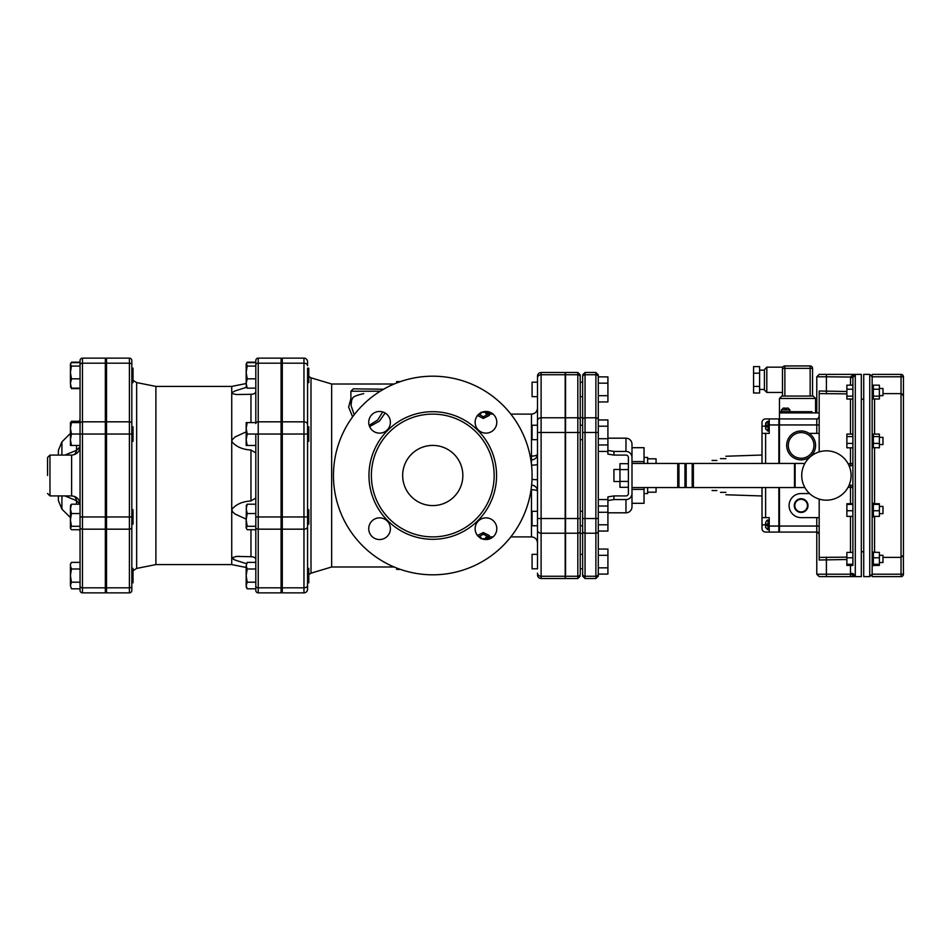 <?xml version="1.0" encoding="UTF-8"?>
<svg xmlns="http://www.w3.org/2000/svg" width="951" height="951" viewBox="0 0 951 951"><rect width="100%" height="100%" fill="white"/><g stroke="black" fill="none" stroke-linecap="round" stroke-linejoin="round"><path stroke-width="1.43" d="M852.892 398.338L852.56 399.004L846.877 399.004L846.877 396.139L852.892 396.139M852.892 389.221L846.877 389.221L846.877 396.139M852.892 552.412L846.877 552.412L846.877 565.417L852.892 565.417L852.892 377.523L852.892 385.167L846.877 385.167L846.877 389.221M852.892 557.785L846.877 557.785M852.892 564.288L846.877 564.288M852.892 516.381L846.877 516.381L846.877 503.721L852.892 503.721M852.892 504.41L846.877 504.41M852.892 510.735L846.877 510.735M852.892 443.404L846.877 443.404L846.877 447.802L852.892 447.802M852.892 434.096L846.877 434.096L846.877 443.404M852.892 436.545L846.877 436.545M903.45 376.786A2.413 2.413 0 0 0 901.037 374.385L872.15 374.385L901.037 374.385L901.037 376.786L903.45 376.786L903.45 395.771L901.037 393.607L902.891 394.368M903.117 394.665L903.391 395.271M872.15 374.385L872.15 385.286L873.351 385.286M903.45 395.771L903.45 555.229L903.45 395.771M901.037 576.615L901.037 574.214L903.45 574.214A2.413 2.413 0 0 1 901.037 576.615L872.15 576.615L901.037 576.615A2.413 2.413 0 0 0 903.45 574.214L903.379 555.764M869.749 374.385L869.749 576.615L863.722 576.615L863.722 374.385L869.749 374.385L872.15 376.786L901.037 376.786L901.037 393.607L882.98 393.607M872.15 377.262L872.15 576.615M882.98 557.393L901.037 557.393L903.45 555.229M873.351 504.41L873.351 516.857L872.15 516.857L872.15 503.245L873.351 503.245L873.351 504.375L879.378 504.41L879.378 503.721L873.351 503.721M872.15 396.27L872.15 385.286M872.15 439.374L872.15 435.582M872.15 554.73L872.15 559.818M872.15 555.277L872.15 552.258M872.4 552.139L879.378 552.412L879.378 557.785L873.351 557.785L873.351 552.412M872.222 440.408L872.15 439.528M879.378 513.659L882.98 513.659L882.98 506.443L879.378 506.443M873.351 516.381L879.378 516.381L879.378 504.41M873.351 510.735L879.378 510.735M873.351 447.612L873.351 434.096L879.378 434.096L879.378 447.802L873.351 447.612M879.378 444.557L882.98 444.557L882.98 437.341L879.378 437.341M873.351 443.404L879.378 443.404M873.351 436.545L879.378 436.545M873.351 395.83L873.351 385.167L879.378 385.167L879.378 399.004L873.351 399.004L873.351 395.83M879.378 395.699L882.98 395.699L882.98 388.472L879.378 388.472M873.351 396.139L879.378 396.139M873.351 389.221L879.378 389.221M879.378 562.528L882.98 562.528L882.98 555.301L879.378 555.301M872.15 565.714L873.351 565.714L873.351 557.785M873.351 565.417L879.378 565.417L879.378 557.785M873.351 564.288L879.378 564.288M801.729 475.5A24.678 24.678 0 0 1 838.746 454.126A24.678 24.678 0 0 1 838.746 496.874A24.678 24.678 0 0 1 801.729 475.5M848.137 487.197L852.892 487.542A2.413 2.413 0 0 0 850.479 485.129L849.124 485.129M849.124 465.871L850.479 465.871A2.413 2.413 0 0 0 852.892 463.458L848.137 463.803M819.18 451.903L819.18 393.571L846.877 393.869M804.867 463.458L795.107 463.458L795.107 487.542L804.867 487.542M846.877 557.131L819.18 557.429L819.18 559.996L846.877 559.509M819.18 557.429L819.18 499.097M807.447 505.599A6.324 6.324 0 0 1 797.972 511.067A6.324 6.324 0 0 1 797.972 500.119A6.324 6.324 0 0 1 807.447 505.599M794.263 505.599A6.871 6.871 0 0 1 804.558 499.644A6.871 6.871 0 0 1 804.558 511.543A6.871 6.871 0 0 1 794.263 505.599M794.751 505.599A6.372 6.372 0 0 0 804.308 511.115A6.372 6.372 0 0 0 804.308 500.071A6.372 6.372 0 0 0 794.751 505.599M809.586 493.557L801.122 493.557A12.042 12.042 0 0 0 789.092 505.599A12.042 12.042 0 0 0 801.122 517.629A12.042 12.042 0 0 1 789.092 505.599A12.042 12.042 0 0 1 801.122 493.557M801.122 517.629L819.18 517.629M779.463 424.942L816.778 424.942L816.778 418.927A2.413 2.413 0 0 0 819.18 416.514A2.413 2.413 0 0 1 816.778 418.927C817.159 419.546 817.967 418.749 819.18 416.514C817.967 418.749 817.159 419.546 816.778 418.927L779.463 418.927L779.463 463.458M779.463 487.542L779.463 532.073L816.778 532.073L779.463 532.073M788.296 445.401A12.827 12.827 0 0 1 807.542 434.298A12.827 12.827 0 0 1 807.542 456.516A12.827 12.827 0 0 1 788.296 445.401M786.679 445.401A14.443 14.443 0 0 1 807.958 432.681A14.443 14.443 0 0 1 809.111 457.443A14.443 14.443 0 0 1 786.679 445.401M809.111 433.371L819.18 433.371M846.877 391.491L819.18 391.004L819.18 393.571M753.572 373.196L753.572 366.599L759.599 366.599L759.599 393.001L753.572 393.001L753.572 373.196L759.599 373.196M759.599 386.403L753.572 386.403M782.471 392.442L766.815 392.442L766.815 367.157L764.414 369.57L764.414 389.423L759.599 389.423M764.414 369.57L764.414 389.423M766.815 367.157L782.471 367.157L782.471 396.044M812.558 396.044L812.558 368.358A2.413 2.413 0 0 0 810.157 365.957L784.872 365.957A2.413 2.413 0 0 0 782.471 368.358L784.872 368.358L784.872 365.957M813.164 396.044L781.865 396.044L779.463 398.457L815.578 398.457L813.164 396.044L815.578 398.457L815.578 412.9M781.865 396.044L779.463 398.457L779.463 411.7L811.964 411.7L811.964 412.9M781.484 411.7L781.484 409.893L789.912 409.893L788.106 408.086L786.418 408.086L786.418 409.893M784.979 409.893L784.979 408.086L783.291 408.086L784.979 408.086M786.418 408.086L788.106 408.086M819.18 412.9L779.463 412.9L779.463 411.7M779.463 418.927L779.463 412.9M766.898 520.375L765.614 522.515M765.65 527.567L765.614 525.582L767.421 525.582L765.614 525.582L765.614 527.151L767.421 529.541M765.614 524.132L765.614 522.563L765.614 524.132L767.421 524.132L767.421 525.582M765.745 429.246L765.614 426.868L767.421 426.868L765.614 426.868L765.614 428.437L767.421 430.827M766.886 421.673L765.614 425.418L765.614 423.813M765.65 423.421L765.912 422.648M765.614 425.418L767.421 425.418L767.421 426.868M767.421 421.4L769.228 421.329M769.228 526.058L769.228 532.073L765.614 532.073A3.614 3.614 0 0 1 762.001 528.471L762.001 517.629L769.228 517.629L769.228 526.058L778.857 526.058L778.857 532.073L769.228 532.073M769.228 418.927L769.228 433.371L762.001 433.371L762.001 422.529A3.614 3.614 0 0 1 765.614 418.927L778.857 418.927L778.857 463.458M778.857 487.542L778.857 526.058M693.386 463.458L693.386 487.542L794.501 487.542L794.501 463.458L693.386 463.458M692.185 487.542L692.185 463.458L686.17 463.458L686.17 487.542L692.185 487.542M684.958 487.542L684.958 463.458L678.943 463.458L678.943 487.542L684.958 487.542M631.999 487.542L677.742 487.542L677.742 463.458L631.999 463.458M647.643 492.178L656.071 492.178L656.071 487.542M656.071 463.458L656.071 458.822L647.643 458.822M647.643 463.458L647.643 457.443L644.029 457.443M644.029 493.557L647.643 493.557L647.643 487.542M644.029 489.396L631.999 489.396L631.999 503.305L644.029 503.305L644.029 487.542M644.029 463.458L644.029 447.695L631.999 447.695L631.999 461.604L644.029 461.604M762.001 433.371L762.001 463.458M762.001 487.542L762.001 517.629M826.407 576.615L850.539 576.615L850.539 574.214L826.407 574.214L826.407 576.615L819.18 576.615L816.778 574.214L826.407 574.214L826.407 557.131M852.488 576.615L850.539 576.615L854.141 576.044L850.479 573.477L852.892 573.477L855.294 575.937L855.294 374.777L853.76 374.742L850.539 376.786L850.479 385.167M819.18 534.486C817.967 532.251 817.159 531.454 816.778 532.073A2.413 2.413 0 0 1 819.18 534.486L819.084 533.796M854.141 576.044L855.294 575.937M852.928 377.071L826.407 376.786L826.407 374.385L861.321 374.385L861.321 576.615L850.539 576.615M855.294 374.777L852.892 377.523L850.479 377.523M853.76 374.742L852.892 374.742M851.799 374.385L819.18 374.385L816.778 376.786L826.407 376.786L826.407 393.869M619.957 481.515L613.942 481.515L613.942 469.485L619.957 469.485M628.385 487.316L619.957 487.316L619.957 463.684L628.385 463.684M628.385 481.408L619.957 481.408M628.385 469.592L619.957 469.592M631.999 457.514L631.999 444.283A6.098 6.015 90 0 0 625.972 438.185L625.972 451.428A6.098 6.015 -90 0 1 631.999 457.514L631.999 493.486A6.098 6.015 90 0 1 625.972 499.572L625.972 512.815A6.098 6.015 90 0 0 631.999 506.717L631.999 493.486M631.999 444.283L631.999 447.695M631.999 503.305L631.999 506.717M613.942 455.077L613.942 451.428L625.972 451.428L613.942 451.428L607.915 450.453L607.915 454.114L613.942 455.077L625.972 455.077A2.437 2.413 -90 0 1 628.385 457.514A2.437 2.413 -90 0 0 625.972 455.077M628.385 457.514L628.385 493.486A2.437 2.413 90 0 1 625.972 495.923L613.942 495.923L607.915 496.886L607.915 500.547L613.942 499.572L625.972 499.572L613.942 499.572L613.942 495.923M598.286 451.428L607.915 451.428L607.915 419.95L598.286 419.95L598.286 426.214L607.915 426.214M607.915 524.786L598.286 524.786L598.286 531.05L607.915 531.05L607.915 499.572L598.286 499.572M598.286 506.027L607.915 506.027L607.915 500.547M625.972 438.185L607.915 438.185M607.915 450.453L607.915 444.973L598.286 444.973M607.915 512.815L625.972 512.815M537.493 554.35L532.073 554.35L532.073 568.793L537.493 568.793L537.493 542.914C537.137 539.253 535.128 537.256 531.478 536.899L531.478 489.753A6.015 1.403 0 0 1 537.493 491.144A6.015 6.015 0 0 0 531.609 485.129A6.015 6.015 0 0 1 537.493 491.144C537.493 488.505 536.079 486.591 533.226 485.39M598.286 531.05L598.286 576.116L598.286 574.083L607.915 574.083L607.915 549.06L598.286 549.06L598.286 376.834L607.915 376.917L607.915 395.687L598.286 395.687L598.286 383.17L607.915 383.17M598.286 567.83L607.915 567.83M598.286 555.313L607.915 555.313M537.493 511.317L532.073 511.317L532.073 525.76L537.493 525.76M598.286 512.28L607.915 512.28M510.83 414.101L531.478 414.101C535.128 413.744 537.137 411.747 537.493 408.086L537.493 425.24L532.073 425.24L532.073 439.683L537.493 439.683M565.548 576.247L577.828 576.247L577.828 578.517L565.548 578.517L565.548 372.483L577.828 372.483L577.828 576.247A2.413 2.08 180 0 0 580.229 574.166L580.229 417.584L582.642 417.584L582.642 576.116L582.642 568.793L580.229 568.793M598.286 438.72L607.915 438.72M537.493 382.207L532.073 382.207L532.073 396.65L537.493 396.65M582.642 531.134A2.413 2.08 0 0 0 585.043 533.214L585.043 374.753A2.413 2.08 180 0 0 582.642 376.834L582.642 396.65L580.229 396.65L580.229 374.884L580.229 432.467L565.548 432.467M598.286 383.17L598.286 376.917M598.286 395.687L598.286 401.94L607.915 401.94L607.915 395.687M582.642 376.834L582.642 432.467L595.885 432.467L595.885 533.214A2.413 2.08 0 0 0 598.286 531.134M580.229 554.35L582.642 554.35L582.642 525.76L580.229 525.76L580.229 533.416L582.642 533.416M582.642 417.584L582.642 396.65M598.286 401.94L598.286 419.866A2.413 2.08 0 0 0 595.885 417.786L595.885 432.467L598.286 432.467M598.286 376.834L598.286 374.884L598.286 376.834A2.413 2.08 0 0 0 595.885 374.753L595.885 417.786L585.043 417.786A2.413 2.08 180 0 0 582.642 419.866M580.229 396.65L580.229 417.584M399.836 569.197L396.65 568.96M396.65 568.009L396.65 569.387L400.419 569.399M477.307 535.568L483.322 532.548L489.349 535.568L489.349 538.623L485.735 538.694L485.735 537.327L489.349 537.327L483.322 534.224L478.722 536.756M479.411 537.327L480.921 537.327L480.921 538.694L485.735 538.694M483.322 532.548L483.322 534.224M479.411 413.673L480.921 413.673L480.921 412.306M483.322 416.776L483.322 418.452L489.349 415.432L489.349 412.377L485.735 412.306L485.735 413.673L489.349 413.673L483.322 416.776L478.722 414.244M483.322 418.452L477.307 415.432M400.419 381.601L396.65 381.601L398.469 382.302M396.65 382.991L396.65 382.04M307.565 509.736L308.778 509.736L308.778 524.179L307.565 524.179L307.565 577.792M307.565 582.82L308.778 582.82L308.778 568.377L307.565 568.472L307.565 518.164M281.092 426.821L282.292 426.821M307.565 441.264L308.778 441.264L308.778 426.821L307.565 426.821L307.565 368.18L307.601 382.623L308.778 382.623L308.778 368.18L307.565 368.18M307.565 526.628L307.565 585.257L307.565 526.628A3.614 2.556 180 0 1 303.963 529.172L303.963 592.865A3.614 3.614 0 0 0 307.565 589.263L307.565 585.257A3.614 2.556 180 0 1 303.963 587.813L282.292 587.813L282.292 358.135L303.963 358.135A3.614 3.614 0 0 1 307.565 361.737A3.614 3.614 0 0 0 303.963 358.135L303.963 529.172L282.292 529.172M282.292 363.187L303.963 363.187A3.614 2.556 180 0 1 307.565 365.743L307.565 361.737M282.292 516.964L307.565 516.964L307.565 424.372A3.614 2.556 180 0 0 303.963 421.828L282.292 421.828M307.565 379.592L307.565 373.208M246.178 575.593L247.201 582.202L246.178 585.495L246.178 565.69L247.201 568.995L246.178 575.593M246.404 587.433L246.178 585.495L247.201 588.8L255.807 588.8L255.807 582.202L247.201 582.202M246.178 565.69L247.201 562.386L246.178 565.69M246.178 505.92L247.201 504.208L246.178 508.868L247.201 513.54L246.178 519.924L246.404 505.124M247.201 526.295L246.178 528.007L246.178 519.924L247.201 526.295L255.807 526.295M246.178 528.007L247.201 529.719L255.807 529.719M246.178 422.601L247.201 422.601L246.178 428.319L246.178 422.601M247.201 434.036L246.178 439.754L246.178 428.319L247.201 434.036L255.807 434.036L255.807 590.464A2.413 2.413 0 0 0 258.22 592.865L258.22 516.964L255.807 516.964M247.201 445.472L246.178 445.472L246.178 439.754L247.201 445.472L255.807 445.472M246.178 364.364L246.404 363.567L247.201 366.064L246.178 372.447L246.178 364.364L247.201 362.652L255.807 362.652M247.201 378.819L246.178 383.491L246.178 372.447L247.201 378.819L255.807 378.819L255.807 388.163L247.201 388.163L246.178 386.451M246.404 387.247L246.178 383.491L247.201 388.163M255.807 562.386L247.201 562.386M255.807 568.995L247.201 568.995M255.807 504.208L247.201 504.208M255.807 513.54L247.201 513.54M255.807 421.281L255.807 394.665L255.807 422.601L247.201 422.601M255.807 422.601L255.807 360.536A2.413 2.413 0 0 1 258.22 358.135L281.092 358.135L281.092 363.187L258.22 363.187A2.413 1.7 180 0 0 255.807 364.887M255.807 378.819L255.807 366.064L247.201 366.064M255.807 362.2L247.201 362.2L246.725 363.127M131.82 582.82L133.021 582.82L133.021 568.377L131.82 568.377M131.82 586.113A2.413 1.7 180 0 1 129.407 587.813L129.407 592.865A2.413 2.413 0 0 0 131.82 590.464A2.413 2.413 0 0 1 129.407 592.865A2.413 2.413 0 0 0 131.82 590.464L131.82 516.964L131.82 524.179L133.021 524.179L133.021 509.736L131.82 509.736M131.82 441.264L133.021 441.264L133.021 426.821L131.82 426.821L131.82 434.036L131.82 360.536A2.413 2.413 0 0 0 129.407 358.135L106.536 358.135L106.536 592.865L129.407 592.865M105.335 426.821L106.536 426.821M131.82 382.623L133.021 382.623L133.021 368.18L131.82 368.18M70.422 428.319L70.422 422.601L71.444 422.601L70.422 428.319L71.444 434.036L70.422 439.754L71.444 445.472L70.422 445.472L70.422 425.953M70.422 422.993L71.444 421.281L70.968 422.601M80.05 562.386L71.444 562.386L70.422 564.549M70.422 565.69L71.444 568.995L70.422 575.593L70.422 564.157L71.444 562.386M71.444 588.8L70.422 585.495L71.444 588.8L80.05 588.8M70.422 575.593L71.444 582.202L70.422 585.495L70.422 575.593M70.422 528.007L70.422 519.924L71.444 526.295L70.422 528.399L71.444 529.719L80.05 529.719L80.05 532.251L80.05 529.719M70.422 505.92L71.444 504.208L70.422 508.868L70.659 505.124M70.422 508.868L71.444 513.54L70.422 519.924L70.422 508.868M70.968 387.675L70.422 383.491L71.444 388.163L70.422 386.451M70.422 372.447L71.444 378.819L70.422 383.491L70.422 364.364L71.444 366.064L70.422 372.447M70.422 364.364L71.444 362.652L80.05 362.652M79.777 421.281L71.444 421.281M80.05 582.202L71.444 582.202M80.05 526.295L71.444 526.295M80.05 513.54L71.444 513.54M80.05 516.964L82.464 516.964L82.464 434.036L80.05 434.036L80.05 590.464A2.413 2.413 0 0 0 82.464 592.865L105.335 592.865L105.335 358.135L82.464 358.135A2.413 2.413 0 0 0 80.05 360.536L80.05 434.036L71.444 434.036M79.42 422.601L80.05 418.749L80.05 422.601L71.444 422.601M80.05 445.472L71.444 445.472M80.05 366.064L71.444 366.064M80.05 378.819L71.444 378.819M80.05 388.163L71.444 388.163M80.05 568.995L71.444 568.995M73.833 496.208A8.428 6.039 -78.4 0 1 76.532 500.69L80.05 504.208L71.444 504.208M80.05 362.2L71.444 362.2L70.968 363.127M80.05 388.614L71.444 388.614M307.565 589.263A3.614 3.614 0 0 1 303.963 592.865A3.614 3.614 0 0 0 307.565 589.263A3.614 3.614 0 0 1 303.963 592.865L282.292 592.865L282.292 587.813M382.706 411.926L377.702 420.009L369.166 425.347M354.188 414.767L351.026 405.376L351.763 399.575C353.368 398.921 349.564 396.817 363.698 393.631M350.907 398.6L348.613 407.04L352.607 416.871M369.618 426.607L379.461 421.091L385.107 412.996M383.55 389.232L353.32 388.828L350.907 391.23L380.21 391.23M394.13 384.014L331.649 384.014L331.649 566.986L394.13 566.986M537.493 425.24L537.493 568.793M537.493 377.88L537.493 420.913A3.614 3.126 180 0 1 541.107 417.786L541.107 374.753A3.614 3.126 180 0 0 537.493 377.88L537.493 376.097L537.493 377.88M537.493 573.12A3.614 3.126 180 0 0 541.107 576.247L565.179 576.247L565.179 578.517L541.107 578.517L541.107 417.786L565.179 417.786L565.179 372.483L541.107 372.483C538.908 372.697 537.707 373.898 537.493 376.097M565.179 417.786L565.179 576.247M371.377 475.5A61.399 61.399 0 0 0 463.458 528.673A61.399 61.399 0 0 0 463.458 422.327A61.399 61.399 0 0 0 371.377 475.5M333.456 475.5A99.308 99.308 0 0 1 482.419 389.494A99.308 99.308 0 0 1 482.419 561.506A99.308 99.308 0 0 1 333.456 475.5M368.726 422.303A10.83 10.83 0 0 0 379.568 433.133A10.83 10.83 0 0 0 390.397 422.303A10.83 10.83 0 0 0 379.568 411.462A10.83 10.83 0 0 0 368.726 422.303M368.726 528.697A10.83 10.83 0 0 0 384.977 538.088A10.83 10.83 0 0 0 384.977 519.317A10.83 10.83 0 0 0 368.726 528.697M475.131 528.697A10.83 10.83 0 0 0 485.961 539.538A10.83 10.83 0 0 0 496.802 528.697A10.83 10.83 0 0 0 485.961 517.867A10.83 10.83 0 0 0 475.131 528.697M475.131 422.303A10.83 10.83 0 0 0 485.961 433.133A10.83 10.83 0 0 0 496.802 422.303A10.83 10.83 0 0 0 485.961 411.462A10.83 10.83 0 0 0 475.131 422.303M402.665 475.5A30.099 30.099 0 0 1 447.814 449.443A30.099 30.099 0 0 1 447.814 501.557A30.099 30.099 0 0 1 402.665 475.5M231.735 564.585L155.893 564.585L155.893 386.415L231.735 386.415L231.735 564.585L246.178 567.474M47.55 475.5L47.55 457.49L47.55 475.5M73.833 454.792A8.428 6.039 78.4 0 0 76.532 450.31L64.93 455.077M80.05 446.792L76.532 450.31L76.532 445.472M64.93 495.923L76.532 500.69L76.532 504.208M58.38 495.923L58.38 500.606L58.38 495.923M58.38 455.077L58.38 450.394L58.38 455.077M106.536 516.964L131.82 516.964L131.82 434.036L129.407 434.036L129.407 587.813L106.536 587.813M239.973 556.335L236.882 556.418M236.478 556.442L235.61 556.501M233.399 559.295L235.087 560.068M246.452 563.681L235.147 560.091L231.735 557.797L236.537 556.442L250.969 556.704C253.929 556.787 255.546 557.714 255.807 559.509M246.178 519.139L235.147 514.075L232.817 512.078L231.735 509.593C235.848 504.387 242.255 501.51 250.969 500.963L255.807 498.098M255.807 452.902L250.969 450.037C242.255 449.49 235.848 446.613 231.735 441.407L232.234 439.719L235.206 436.878L246.178 431.861M255.807 391.491C255.486 393.31 253.869 394.249 250.969 394.296L236.383 394.546L231.854 393.512L232.234 392.442L235.206 390.885L246.452 387.319M258.22 592.865L281.092 592.865L281.092 363.187M850.479 485.129L850.479 503.721M850.479 516.381L850.479 552.412M850.479 399.004L850.479 434.096M850.479 447.802L850.479 465.871M901.037 393.607L901.037 574.214L872.15 574.214L869.749 576.615M874.563 552.412L874.563 516.381M874.563 503.721L874.563 447.802M874.563 434.096L874.563 399.004M816.778 517.629L816.778 526.058L819.18 526.058M819.18 424.942L816.778 424.942L816.778 433.371M816.778 574.214L816.778 526.058L779.463 526.058M810.157 365.957L810.157 368.358L812.558 368.358M784.872 396.044L784.872 368.358L810.157 368.358L810.157 396.044M808.35 412.9L808.35 411.7M783.065 412.9L783.065 411.7M769.228 529.671L768.028 529.671L768.028 520.042L767.421 520.114M769.228 430.958L768.028 430.958L768.028 421.329M762.001 524.857L767.421 524.857M762.001 426.143L767.421 426.143M778.857 424.942L769.228 424.942M765.614 517.629L765.614 487.542M765.614 463.458L765.614 433.371M850.479 565.417L850.479 573.477M598.286 518.533L582.642 518.533M582.642 574.166A2.413 2.08 0 0 0 585.043 576.247L585.043 533.214L595.885 533.214L595.885 578.517L598.286 576.116M582.642 576.116L585.043 578.517L585.043 576.247L595.885 576.247A2.413 2.08 180 0 0 598.286 574.166M585.043 372.483L595.885 372.483L595.885 374.753L585.043 374.753L585.043 372.483L582.642 374.884M565.548 374.753L577.828 374.753A2.413 2.08 0 0 1 580.229 376.834M565.548 417.786L577.828 417.786A2.413 2.08 0 0 1 580.229 419.866M565.548 518.533L580.229 518.533M565.548 533.214L577.828 533.214A2.413 2.08 0 0 0 580.229 531.134M331.649 566.986L311.001 573.18L311.001 377.82L308.778 376.394M307.565 434.036L282.292 434.036M537.493 479.756L532.001 479.435M537.493 464.302A6.015 0.844 0 0 1 531.538 465.146M531.478 414.101L531.478 464.587M530.171 456.1L531.478 456.1A6.015 1.902 180 0 0 537.481 454.316M531.478 486.413L531.05 489.753M565.179 533.214L541.107 533.214A3.614 3.126 180 0 1 537.493 530.087M565.179 518.533L537.493 518.533M565.179 432.467L537.493 432.467M565.179 374.753L541.107 374.753L541.107 372.483M368.964 475.5A63.8 63.8 0 0 0 464.67 530.753A63.8 63.8 0 0 0 464.67 420.247A63.8 63.8 0 0 0 368.964 475.5M155.893 564.585L136.659 568.425L136.659 382.575L133.021 380.281M80.05 360.536A2.413 2.413 0 0 1 82.464 358.135L82.464 363.187A2.413 1.7 0 0 0 80.05 364.887M80.05 423.528A2.413 1.7 0 0 1 82.464 421.828L82.464 363.187L105.335 363.187M105.335 434.036L82.464 434.036L82.464 421.828L105.335 421.828M80.05 527.472A2.413 1.7 0 0 0 82.464 529.172L82.464 516.964L105.335 516.964M80.05 586.113A2.413 1.7 0 0 0 82.464 587.813L82.464 529.172L105.335 529.172M105.335 587.813L82.464 587.813L82.464 592.865A2.413 2.413 0 0 1 80.05 590.464M49.963 455.077L71.622 455.077L71.622 495.923L49.963 495.923L49.963 455.077L47.55 457.49M61.91 455.077L61.91 441.882L58.38 450.394M58.38 500.606L61.91 509.118L61.91 495.923M250.969 394.296L250.969 422.601M250.969 450.037L250.969 500.963M250.969 529.719L250.969 556.704M255.807 527.472A2.413 1.7 0 0 0 258.22 529.172L281.092 529.172M255.807 586.113A2.413 1.7 0 0 0 258.22 587.813L281.092 587.813M281.092 516.964L258.22 516.964L258.22 434.036L255.807 434.036M281.092 434.036L258.22 434.036L258.22 421.828A2.413 1.7 180 0 0 255.807 423.528M281.092 421.828L258.22 421.828L258.22 358.135M131.82 527.472A2.413 1.7 180 0 1 129.407 529.172L106.536 529.172M131.82 364.887A2.413 1.7 0 0 0 129.407 363.187L129.407 358.135A2.413 2.413 0 0 1 131.82 360.536M131.82 423.528A2.413 1.7 180 0 0 129.407 421.828L129.407 434.036L106.536 434.036M106.536 363.187L129.407 363.187L129.407 421.828L106.536 421.828M872.15 447.755L873.351 447.755M872.15 434.143L873.351 434.143M872.293 398.885L873.351 398.885M764.414 370.165L759.599 370.165M766.815 392.442L764.414 390.029M781.484 409.893L783.291 408.086M789.912 411.7L789.912 409.893M768.028 529.671L767.421 529.6M769.228 520.042L768.028 520.042M768.028 430.958L767.421 430.886M692.185 464.064L693.386 464.064M692.185 486.936L693.386 486.936M684.958 464.064L686.17 464.064M684.958 486.936L686.17 486.936M677.742 464.064L678.943 464.064M677.742 486.936L678.943 486.936M716.864 460.45L712.049 460.45M716.864 490.55L712.049 490.55M725.886 458.644L720.478 458.644M725.886 492.356L720.478 492.356M725.886 494.758L762.001 495.97M725.886 456.242L762.001 455.03M779.463 440.23L778.857 440.23M779.463 510.77L778.857 510.77M816.778 376.786L816.778 412.9M861.321 551.77L863.722 551.77M861.321 399.23L863.722 399.23M795.107 467.654L794.501 467.654M795.107 483.346L794.501 483.346M582.642 511.317L580.229 511.317M582.642 425.24L580.229 425.24M582.642 439.683L580.229 439.683M582.642 382.207L580.229 382.207M595.885 372.483L598.286 374.884M585.043 578.517L595.885 578.517M577.828 372.483L580.229 374.884M577.828 578.517L580.229 576.116M481.788 412.306L485.735 412.306M281.092 582.82L282.292 582.82M281.092 568.377L282.292 568.377M281.092 524.179L282.292 524.179M281.092 509.736L282.292 509.736M281.092 441.264L282.292 441.264M281.092 382.623L282.292 382.623M281.092 368.18L282.292 368.18M311.001 573.18L308.778 574.606M246.178 587.029L247.201 588.8M246.178 363.971L247.201 362.2M105.335 582.82L106.536 582.82M105.335 568.377L106.536 568.377M105.335 524.179L106.536 524.179M105.335 509.736L106.536 509.736M105.335 441.264L106.536 441.264M105.335 382.623L106.536 382.623M105.335 368.18L106.536 368.18M70.659 363.567L71.444 362.2M350.907 403.438L350.907 391.23M530.86 459.963L531.478 459.963C535.128 459.606 537.137 457.597 537.493 453.948M489.349 536.899L493.058 536.899M510.83 536.899L531.478 536.899M489.349 414.101L493.058 414.101M541.107 578.517C538.908 578.303 537.707 577.102 537.493 574.903M331.649 384.014L311.001 377.82M281.092 565.786L282.292 565.786M281.092 385.214L282.292 385.214M106.536 385.214L105.335 385.214M106.536 565.786L105.335 565.786M155.893 386.415L136.659 382.575M49.963 495.923L47.55 493.51M71.622 455.077C76.746 454.578 79.551 451.773 80.05 446.661M71.622 495.923C76.746 496.422 79.551 499.227 80.05 504.339M79.777 529.719L80.05 532.251M61.91 509.118L70.422 517.629M61.91 441.882L70.422 433.371M231.735 386.415L246.178 383.526M136.659 568.425L133.021 570.719"/></g></svg>
